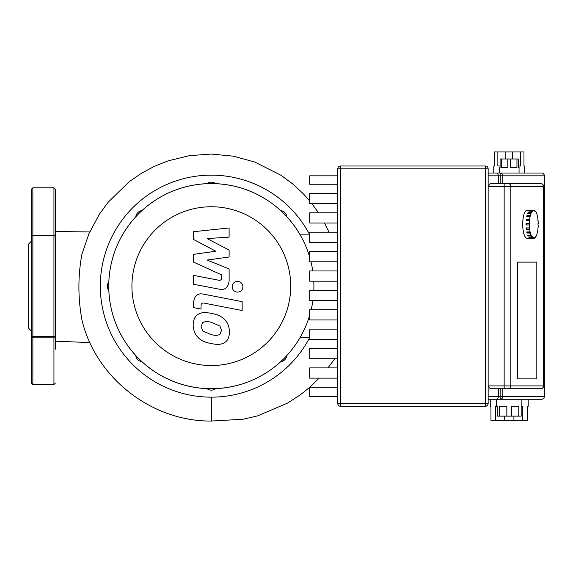 <?xml version="1.0" encoding="UTF-8"?>
<svg xmlns="http://www.w3.org/2000/svg" width="573" height="573" viewBox="0 0 573 573"><rect width="100%" height="100%" fill="white"/><g stroke="black" fill="none" stroke-linecap="round" stroke-linejoin="round"><path stroke-width="0.86" d="M221.529 330.428L219.96 334.281C218.012 335.513 215.147 335.635 211.358 334.661L202.684 330.929L201.116 326.46L202.684 322.671C204.654 321.453 207.548 321.331 211.358 322.305L219.96 326.03L221.529 330.428M211.358 313.438C217.489 314.369 222.088 316.604 225.146 320.142C227.768 322.778 229.221 326.725 229.515 331.982C229.221 337.139 227.768 340.541 225.146 342.188C222.088 344.538 217.489 344.982 211.358 343.535C205.17 342.59 200.55 340.348 197.499 336.817C194.884 334.152 193.423 330.184 193.13 324.912C193.423 319.77 194.884 316.389 197.499 314.77C200.55 312.421 205.17 311.977 211.358 313.438M203.709 294.178L242.15 301.649L242.15 310.516L204.26 303.153C202.133 302.659 201.059 303.504 201.051 305.674L201.051 309.083L193.538 307.622L193.538 302.573C194.405 295.632 197.792 292.832 203.709 294.178M237.523 292.13C234.242 291.822 232.452 290.031 232.144 286.751C232.452 283.47 234.242 281.68 237.523 281.372C240.803 281.68 242.601 283.47 242.909 286.751C242.601 290.031 240.803 291.822 237.523 292.13M215.863 251.246L193.538 239.471L193.538 231.714L229.107 227.968L229.107 237.122L207.125 238.583L229.107 250.086L229.107 257.026L207.125 260.056L229.107 268.938L229.128 280.698C228.298 287.639 224.917 290.454 218.993 289.136L193.516 284.251L193.516 275.377L218.413 280.161C220.541 280.641 221.608 279.803 221.608 277.633L221.608 274.875L193.538 262.097L193.538 254.348L215.863 251.246M540.797 388.73A2.808 2.808 0 0 0 543.612 385.916L543.469 385.916A2.808 2.664 90 0 1 540.797 388.73L504.154 388.73L540.797 388.73M543.612 186.383A2.808 2.808 0 0 0 540.797 183.568L490.252 183.568L488.146 186.383L543.612 186.383L543.612 385.916M512.613 158.979L512.613 151.952L523.98 151.952L523.98 166.005L524.682 166.005L524.682 173.032L541.542 173.032A2.808 2.808 90 0 1 544.35 175.839A2.808 2.808 0 0 0 541.542 173.032A2.808 2.808 90 0 1 544.35 175.839L544.35 396.459A2.808 2.808 90 0 1 541.542 399.266A2.808 2.808 0 0 0 544.35 396.459L544.35 396.459A2.808 2.808 90 0 1 541.542 399.266L500.165 399.266A2.808 2.672 -90 0 0 502.836 396.459L500.165 396.459L500.165 399.266L497.278 399.266L498.682 396.459L488.146 396.459M520.592 151.952L520.592 166.005L518.357 166.005M512.613 151.952L505.837 151.952L505.837 158.979M500.086 166.005L497.858 166.005L497.858 151.952L494.47 151.952L494.47 166.005L493.768 166.005L493.768 173.032M516.953 158.979L516.953 167.409L510.629 167.409L510.629 158.979L518.357 158.979L518.357 167.409L519.059 167.409L519.059 173.032M510.629 158.979L507.814 158.979L507.814 167.409L501.497 167.409L501.497 158.979L500.086 158.979L500.086 167.409L499.384 167.409L499.384 173.032M504.519 416.127L504.519 420.346L490.954 420.346L490.954 406.293L490.252 406.293L490.252 399.266L496.576 399.266L496.576 406.293L497.278 406.293L497.278 416.127L499.649 416.127L499.649 406.293L506.847 406.293L506.847 416.127L511.596 416.127L511.596 406.293L518.794 406.293L518.794 416.127L521.165 416.127L521.165 406.293L522.784 406.293L522.784 420.346L527.489 420.346L527.489 406.293L528.191 406.293L528.191 399.266M495.659 420.346L495.659 406.293L496.576 406.293M504.519 420.346L513.924 420.346L513.924 416.127M521.867 406.293L521.867 399.266M506.847 416.127L499.649 416.127M518.794 416.127L511.596 416.127M522.784 420.346L513.924 420.346M501.497 158.979L507.814 158.979M497.858 151.952L505.837 151.952M517.469 262.119L536.822 262.119L536.822 378.889L517.469 378.889L517.469 262.119L517.469 378.889L536.822 378.889L536.822 262.119L517.469 262.119M337.791 175.839L309.685 175.839L309.685 184.241L337.791 184.241M337.791 193.409L309.685 193.409L309.685 203.63L337.791 203.63M337.791 212.798L309.685 212.798L309.685 223.019L337.791 223.019M337.791 232.18L309.685 232.18L309.685 242.4L337.791 242.4M337.791 251.568L309.685 251.568L309.685 261.789L337.791 261.789M337.791 270.957L309.685 270.957L309.685 281.178L337.791 281.178M337.791 290.346L309.685 290.346L309.685 300.567L337.791 300.567M337.791 309.735L309.685 309.735L309.685 319.956L337.791 319.956M337.791 329.124L309.685 329.124L309.685 339.345L337.791 339.345M337.791 348.513L309.685 348.513L309.685 358.734L337.791 358.734M337.791 367.902L309.685 367.902L309.685 378.123L337.791 378.123M337.791 387.291L309.685 387.291L309.685 396.459L337.791 396.459M488.146 168.813A2.808 2.808 0 0 0 485.331 166.005L340.598 166.005A2.808 2.808 0 0 0 337.791 168.813L337.791 403.478A2.808 2.808 0 0 0 340.598 406.293L485.331 406.293A2.808 2.808 0 0 0 488.146 403.478L488.146 168.813L485.331 168.813L485.331 406.293M488.146 399.266L497.278 399.266M541.542 173.032L497.278 173.032L498.682 175.839L498.682 183.568M497.278 173.032L488.146 173.032M490.252 388.73L488.146 385.916L504.154 385.916L504.154 388.73L490.252 388.73M504.154 183.568L508.151 183.568A2.808 2.664 90 0 1 510.822 186.383L510.822 385.916L504.154 385.916L504.154 183.568M498.682 388.73L498.682 396.459L500.165 396.459L500.165 388.73M530.698 238.282A14.053 4.434 -90 0 1 530.476 238.304L527.146 238.304A14.053 4.434 -90 0 1 522.712 224.251A14.053 4.434 -90 0 1 527.146 210.198L530.476 210.198A14.053 4.434 -90 0 1 530.698 210.219M530.476 238.304A14.053 4.434 -90 0 1 530.254 238.282L533.592 238.282A14.053 4.434 -90 0 1 532.654 237.816L529.323 237.816A14.053 4.434 -90 0 1 528.9 237.38L532.231 237.38A14.053 4.434 -90 0 1 531.386 236.019L528.055 236.019A14.053 4.434 -90 0 1 527.697 235.188L531.028 235.188A14.053 4.434 -90 0 1 530.362 233.068L527.024 233.068A14.053 4.434 -90 0 1 526.766 231.929L530.104 231.929A14.053 4.434 -90 0 1 529.674 229.257L526.336 229.257A14.053 4.434 -90 0 1 526.2 227.918L529.531 227.918A14.053 4.434 -90 0 1 529.388 224.953L526.05 224.953A14.053 4.434 -90 0 1 526.05 223.549L529.388 223.549A14.053 4.434 -90 0 1 529.531 220.584L526.2 220.584A14.053 4.434 -90 0 1 526.336 219.244L529.674 219.244A14.053 4.434 -90 0 1 530.104 216.573L526.766 216.573A14.053 4.434 -90 0 1 527.024 215.434L530.362 215.434A14.053 4.434 -90 0 1 531.028 213.306L527.697 213.306A14.053 4.434 -90 0 1 528.055 212.483L531.386 212.483A14.053 4.434 -90 0 1 532.231 211.122L528.9 211.122A14.053 4.434 -90 0 1 529.323 210.685L532.654 210.685A14.053 4.434 -90 0 1 533.592 210.219L530.254 210.219A14.053 4.434 -90 0 1 530.476 210.198M529.674 219.244L529.531 220.584M526.429 220.584L526.336 219.244M529.875 219.459L526.544 219.459M530.362 215.434L530.104 216.573M527.031 216.573L527.024 215.434M530.534 215.835L527.203 215.835M531.386 212.483L531.028 213.306M528.062 213.306L528.055 212.483M531.515 213.034L528.184 213.034M532.654 210.685L532.303 211.774L532.231 211.122M529.366 211.122L529.323 210.685M532.718 211.337L532.253 211.337M533.592 210.9L533.592 210.219L534.029 210.219L534.029 210.9L533.592 210.9L534.029 210.9M534.924 211.122L535.39 211.122L535.325 211.774L534.903 211.337L534.967 210.685A14.053 4.434 -90 0 0 534.029 210.219M536.221 213.306L536.593 213.306L536.235 212.483A14.053 4.434 -90 0 0 535.39 211.122M537.252 216.573L537.259 215.434A14.053 4.434 -90 0 0 536.593 213.306M537.861 220.584L537.954 219.244A14.053 4.434 -90 0 0 537.524 216.573M538.233 223.549L538.233 223.549A14.053 4.434 -90 0 0 538.09 220.584M538.018 224.953L538.018 223.549M534.029 237.602L533.592 237.602L534.029 237.602L534.029 238.282A14.053 4.434 -90 0 0 534.967 237.816L535.325 236.728L535.39 237.38A14.053 4.434 -90 0 0 536.235 236.019L536.593 235.188A14.053 4.434 -90 0 0 537.259 233.068L537.524 231.929A14.053 4.434 -90 0 0 537.954 229.257L537.861 227.918M536.593 235.188L536.221 235.188M535.39 237.38L534.924 237.38M534.029 238.282L533.592 238.282L533.592 237.602M532.231 237.38L532.303 236.728L532.654 237.816M532.718 237.165L532.253 237.165M529.323 237.816L529.366 237.38M531.028 235.188L531.386 236.019M531.515 235.46L528.062 235.188M528.055 236.019L528.184 235.46M530.104 231.929L530.362 233.068M530.534 232.667L527.203 232.667L527.031 231.929M527.024 233.068L527.203 232.667M529.531 227.918L529.674 229.257M529.875 229.042L526.544 229.042L526.429 227.918M538.233 224.953A14.053 4.434 -90 0 1 538.09 227.918M529.388 223.549L529.388 224.953M526.265 224.953L526.265 223.549M309.685 257.041A102.581 102.581 0 0 0 108.748 286.149A102.581 102.581 0 0 0 309.685 315.25M211.322 206.753A79.396 79.396 0 0 1 290.719 286.149A79.396 79.396 0 0 1 211.322 365.538A79.396 79.396 0 0 1 131.933 286.149A79.396 79.396 0 0 1 211.322 206.753M311.153 309.735A102.581 102.581 0 0 0 312.887 300.567M313.818 290.346A102.581 102.581 0 0 0 313.782 281.178M312.772 270.957A102.581 102.581 0 0 0 310.967 261.789M309.685 234.858L300.159 234.858A102.581 102.581 0 0 0 138.788 213.614A102.581 102.581 0 0 0 138.788 358.684A102.581 102.581 0 0 0 300.159 337.44L309.685 337.44M286.858 355.554A7.026 7.026 0 0 1 280.727 361.685M135.787 216.744A7.026 7.026 0 0 1 141.918 210.613M108.834 290.482A7.026 7.026 0 0 1 108.834 281.816M141.918 361.685A7.026 7.026 0 0 1 135.787 355.554M215.656 388.637A7.026 7.026 0 0 1 206.989 388.637M309.685 337.604A111.012 111.012 0 0 1 132.829 364.643A111.012 111.012 0 0 1 132.829 207.655A111.012 111.012 0 0 1 309.685 234.694M206.989 183.661A7.026 7.026 0 0 1 215.656 183.661M280.727 210.613A7.026 7.026 0 0 1 286.858 216.744M31.458 241.183L28.65 243.991L28.65 328.308L31.458 331.115M55.352 223.119L55.352 189.19L55.352 235.875L53.941 235.875L53.941 336.423L55.352 336.423L55.352 349.179L55.352 235.875A1.404 0.731 180 0 0 53.941 235.145L32.869 235.145A1.404 0.731 180 0 0 31.458 235.875L31.458 336.423A1.404 0.731 0 0 0 32.869 337.153L53.941 337.153A1.404 0.731 0 0 0 55.352 336.423L55.352 349.179M31.458 336.423L31.458 383.108L31.458 336.423L32.869 336.423L32.869 384.512L31.458 383.108M31.458 223.119L31.458 189.19L31.458 235.875L53.941 235.875L53.941 187.786L55.352 189.19M329.002 232.18L324.554 223.019M318.488 212.798L311.891 203.63M309.685 200.901L303.59 194.068L292.882 184.062L281.078 175.309L254.806 162.052L233.433 156.193L211.322 154.058L189.405 155.648L168.025 160.884L154.373 166.342L141.409 173.297L129.29 181.662L108.197 202.183L99.48 214.08L88.987 233.555L81.853 254.476C77.878 276.372 77.928 298.282 82.011 320.207C95.72 377.729 151.637 421.628 211.322 421.048L243.303 419.221L257.8 415.819L287.739 403.012L300.61 394.618L309.685 387.319M211.322 397.161L211.322 421.048M309.721 387.291L319.175 378.123M327.964 367.902L334.797 358.734M485.331 166.005L485.331 168.813L340.598 168.813L340.598 166.005M337.791 168.813L340.598 168.813L340.598 403.478L337.791 403.478M488.146 403.478L340.598 403.478L340.598 406.293M502.836 183.568L502.836 175.839A2.808 2.672 -90 0 0 500.165 173.032L500.165 175.839L544.35 175.839L544.35 396.459L502.836 396.459L502.836 388.73M488.146 175.839L500.165 175.839L500.165 183.568M540.797 183.568A2.808 2.664 90 0 1 543.469 186.383L543.469 385.916L510.822 385.916A2.808 2.664 -90 0 1 508.151 388.73M32.869 384.512L53.941 384.512L53.941 336.423L32.869 336.423L32.869 187.786L31.458 189.19M32.869 187.786L53.941 187.786M53.941 384.512L55.352 383.108M55.352 341.2L89.918 342.575M55.352 231.556L89.71 231.922"/></g></svg>
